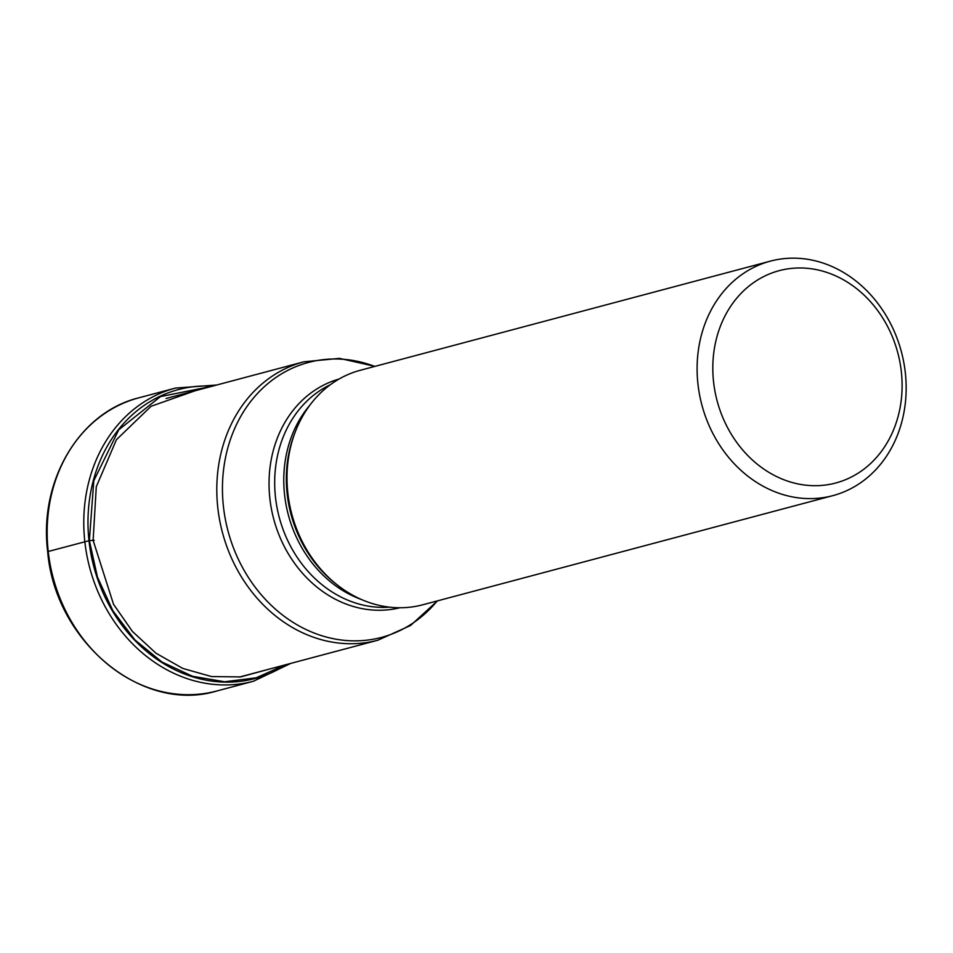 <?xml version="1.0" encoding="UTF-8"?>
<svg xmlns="http://www.w3.org/2000/svg" width="953" height="953" viewBox="0 0 953 953"><rect width="100%" height="100%" fill="white"/><g stroke="black" fill="none" stroke-linecap="round" stroke-linejoin="round"><path stroke-width="1.43" d="M211.614 386.37L160.497 396.579L118.78 429.779L93.799 480.741L89.368 540.613L97.432 577.041L112.907 610.79L134.802 639.797L161.962 662.037L192.542 676.285L224.622 681.764L256.202 677.809L285.316 664.849M268.353 669.363L240.609 676.928L211.578 676.57L182.857 668.458L155.958 653.198L132.396 631.422L113.526 604.273L93.12 540.351L96.289 486.709L116.433 439.702L151.098 406.264L195.055 390.778M795.636 268.079A109.881 93.489 75.1 0 0 713.547 381.688A109.881 93.489 75.1 0 0 819.27 485.589A109.881 93.489 75.1 0 0 901.371 371.968A109.881 93.489 75.1 0 0 795.636 268.079M905.35 373.016A121.341 103.234 75.1 0 0 788.584 258.275A121.341 103.234 75.1 0 0 770.429 261.122A121.341 103.234 75.1 0 0 697.918 383.749A121.341 103.234 75.1 0 0 814.684 498.49A121.341 103.234 75.1 0 0 832.839 495.643A121.341 103.234 75.1 0 0 905.35 373.016M832.839 495.643L422.751 604.786A121.341 103.234 -104.9 0 1 336.683 584.463A121.341 103.234 -104.9 0 1 287.83 492.892A121.341 103.234 -104.9 0 1 295.752 430.685A121.341 103.234 -104.9 0 1 360.341 370.264L770.429 261.122M48.222 551.489L89.368 540.613A268.877 25.016 -6.2 0 1 93.12 540.351L94.192 540.268M216.843 690.985A151.682 129.048 -104.9 0 1 48.186 551.12A151.682 129.048 -104.9 0 1 138.816 397.83L175.423 388.085A151.682 129.048 75.1 0 0 84.793 541.375A151.682 129.048 75.1 0 0 253.45 681.24L216.843 690.985C142.057 713.88 54.869 641.476 47.65 551.358C38.799 480.943 79.337 412.268 138.816 397.83M286.591 664.503A149.454 127.166 -104.9 0 1 88.986 540.661A149.454 127.166 -104.9 0 1 212.507 386.132M375.029 366.357L339.471 358.364L303.828 361.818A144.034 122.544 75.1 0 0 217.749 507.234A144.034 122.544 75.1 0 0 217.761 507.389A144.034 122.544 75.1 0 0 377.924 640.202L239.37 677.071M336.683 584.463L334.777 582.938A118.351 100.696 -104.9 0 1 334.777 582.938A118.351 100.696 -104.9 0 1 287.151 493.773A118.351 100.696 -104.9 0 1 287.127 493.63A118.351 100.696 -104.9 0 1 294.858 432.948L294.858 432.948A118.351 100.696 -104.9 0 1 294.87 432.936M309.785 405.299A116.564 99.172 75.1 0 0 284.554 494.643A116.564 99.172 75.1 0 0 284.578 494.786A116.564 99.172 75.1 0 0 361.473 599.52M389.574 607.156A116.564 99.172 -104.9 0 1 275.477 497.192A116.564 99.172 -104.9 0 1 275.465 497.061A116.564 99.172 -104.9 0 1 330.369 384.702M339.054 379.032A118.351 100.696 75.1 0 0 269.83 498.228A118.351 100.696 75.1 0 0 269.842 498.359A118.351 100.696 75.1 0 0 399.926 607.752M437.213 600.938A142.247 121.019 -104.9 0 1 309.141 630.946A142.247 121.019 -104.9 0 1 223.395 506.21A142.247 121.019 -104.9 0 1 223.383 506.055A142.247 121.019 -104.9 0 1 374.791 366.417M290.844 663.371L253.45 681.24M216.76 385L175.423 388.085M294.87 432.924L295.752 430.685M377.924 640.202L410.564 625.49L437.451 600.878M303.828 361.818L166.06 398.497"/></g></svg>
